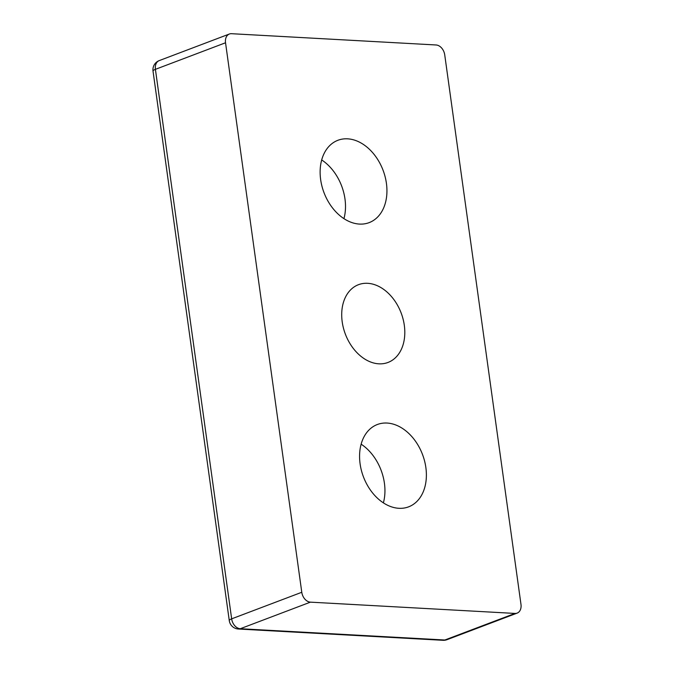 <?xml version="1.0" encoding="UTF-8"?>
<svg xmlns="http://www.w3.org/2000/svg" width="674" height="674" viewBox="0 0 674 674"><rect width="100%" height="100%" fill="white"/><g stroke="black" fill="none" stroke-linecap="round" stroke-linejoin="round"><path stroke-width="1.01" d="M404.307 325.281A41.586 29.833 -110.8 0 1 387.988 362.46A41.586 29.833 -110.8 0 1 342.207 321.852A41.586 29.833 -110.8 0 1 358.526 284.672A41.586 29.833 -110.8 0 1 404.307 325.281M361.138 444.183A44.037 31.585 -110.8 0 1 384.416 483.191A44.037 31.585 -110.8 0 1 383.38 502.88M425.858 467.495A44.037 31.585 -110.8 0 1 408.579 506.856A44.037 31.585 -110.8 0 1 360.101 463.864A44.037 31.585 -110.8 0 1 377.373 424.502A44.037 31.585 -110.8 0 1 425.858 467.495M321.7 159.957A44.037 31.585 -110.8 0 1 344.978 198.965A44.037 31.585 -110.8 0 1 343.942 218.654M386.413 183.269A44.037 31.585 -110.8 0 1 369.141 222.631A44.037 31.585 -110.8 0 1 320.656 179.638A44.037 31.585 -110.8 0 1 337.935 140.276A44.037 31.585 -110.8 0 1 386.413 183.269M301.784 592.278A9.781 7.018 69.2 0 0 310.402 602.152L514.987 613.433A9.781 7.018 69.2 0 0 517.143 613.113A9.781 7.018 69.2 0 0 520.977 604.359L444.73 54.855A9.781 7.018 69.2 0 0 436.112 44.981L231.527 33.7A9.781 7.018 69.2 0 0 229.371 34.02A9.781 7.018 69.2 0 0 225.537 42.774L155.408 69.338L231.654 618.842L301.784 592.278L225.537 42.774M310.402 602.152L240.281 628.724L444.857 640.005L514.987 613.433M229.27 620.594A9.781 9.781 0 0 0 238.428 629.019A9.781 6.496 93.2 0 0 240.281 628.724A9.781 7.018 -110.8 0 1 231.654 618.842A9.781 2.064 172.1 0 0 229.27 620.594L153.023 71.09A9.781 2.064 -7.9 0 1 155.408 69.338A9.781 7.018 -110.8 0 1 159.249 60.593L229.371 34.02M443.003 640.3A9.781 9.781 0 0 0 447.014 639.677A9.781 7.018 -110.8 0 1 444.857 640.005A9.781 6.496 93.2 0 1 443.003 640.3L238.428 629.019M159.249 60.593A9.781 9.781 0 0 0 153.023 71.09M447.014 639.677L517.143 613.113"/></g></svg>
